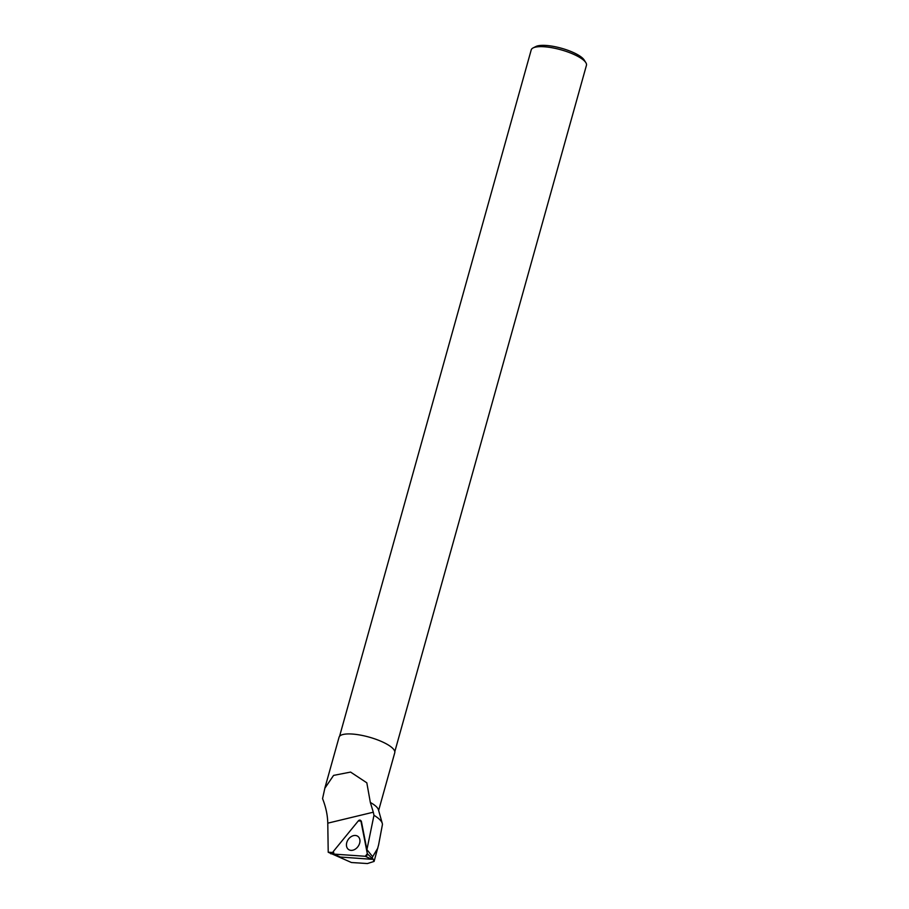 <?xml version="1.0" encoding="UTF-8"?>
<svg xmlns="http://www.w3.org/2000/svg" width="909" height="909" viewBox="0 0 909 909"><rect width="100%" height="100%" fill="white"/><g stroke="black" fill="none" stroke-linecap="round" stroke-linejoin="round"><path stroke-width="1.36" d="M367.327 853.733L360.93 821.077A1.898 1.42 -55.2 0 0 358.316 820.895L333.41 851.381A1.898 1.42 -55.2 0 0 333.944 854.108L365.259 856.278A1.898 1.42 -55.2 0 0 367.327 853.733L372.395 858.63L371.849 859.3L340.341 857.039M357.646 847.018A8.056 6.022 -55.2 0 0 358.169 836.587A8.056 6.022 -55.2 0 0 348.749 838.802A8.056 6.022 -55.2 0 0 348.999 849.779A8.056 6.022 -55.2 0 0 357.646 847.018M328.217 852.256L351.431 862.516L367.429 863.55L374.088 861.425L378.599 844.87L382.359 824.918A36.394 10.272 -164.4 0 0 382.269 823.338L378.405 809.714A28.906 8.158 -164.4 0 0 371.679 803.238A28.906 8.158 -164.4 0 0 370.338 802.454L366.816 782.808L350.579 772.082L333.58 775.4L324.854 788.228L322.559 798.636C325.865 806.999 327.604 815.18 327.774 823.168L328.217 852.256L332.887 852.483M360.975 820.816A1.761 1.318 124.8 0 1 361.407 821.52L366.918 849.642L373.974 815.293L373.304 812.203L327.774 823.168M330.649 853.733L333.626 854.04M370.338 802.454L373.304 812.203M382.269 823.338A36.394 10.272 -164.4 0 0 373.974 815.293M378.633 810.498L394.756 752.743A28.906 8.158 -164.4 0 0 387.995 744.812A28.906 8.158 -164.4 0 0 358.169 734.722A28.906 8.158 -164.4 0 0 339.068 737.199L324.82 788.217M374.088 861.425L372.224 857.437L377.883 847.972M366.918 849.642L371.815 855.699M339.58 736.256L531.22 49.893A28.668 8.09 15.6 0 1 533.083 47.938A28.668 8.09 15.6 0 1 561.001 49.813A28.668 8.09 15.6 0 1 585.862 62.676A28.668 8.09 15.6 0 1 586.441 65.312L394.801 751.675M533.083 47.938L535.844 46.541A26.281 7.42 15.6 0 1 561.444 48.245A26.281 7.42 15.6 0 1 584.214 60.051L585.862 62.676M372.349 858.937L372.974 859.221M358.316 820.895L333.41 851.381L333.944 854.108L365.259 856.278L367.327 853.733L360.93 821.077L358.316 820.895M371.849 859.3L365.259 856.278M333.944 854.108L340.534 857.119M361.214 821.054L360.6 820.429M340.421 857.096L333.546 854.005"/></g></svg>
